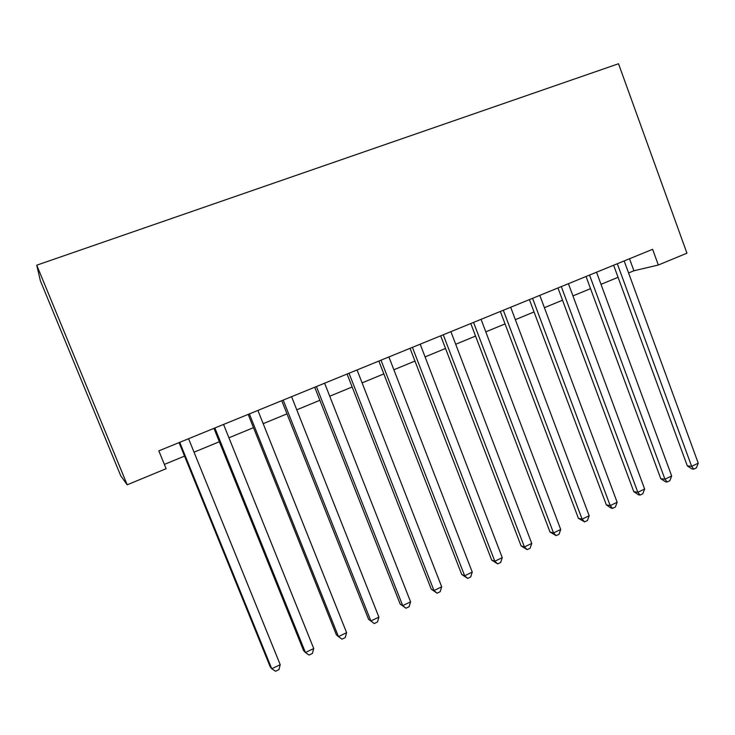 <?xml version="1.0" encoding="UTF-8"?>
<svg xmlns="http://www.w3.org/2000/svg" width="735" height="735" viewBox="0 0 735 735"><rect width="100%" height="100%" fill="white"/><g stroke="black" fill="none" stroke-linecap="round" stroke-linejoin="round"><path stroke-width="1.1" d="M127.21 484.806L120.751 475.811L40.352 280.733L36.75 265.188L618.521 63.752L686.949 253.18L658.33 265.023L652.625 249.321L158.824 450.858L166.119 468.7L127.21 484.806L36.75 265.188M628.581 272.961L633.91 270.765L658.33 265.023M164.364 464.419L184.549 456.095M194.04 452.181L219.342 441.744M228.934 437.794L253.483 427.669M263.176 423.672L286.981 413.851M296.765 409.818L319.863 400.29M329.739 396.22L352.138 386.977M362.098 382.871L383.835 373.904M393.868 369.76L414.953 361.069M425.069 356.898L445.52 348.463M455.7 344.265L475.545 336.079M485.798 331.852L505.046 323.905M515.364 319.661L534.033 311.952M544.405 307.68L562.523 300.202M572.951 295.902L590.527 288.653M601 284.335L618.052 277.306M629.518 258.748L633.91 270.765M613.624 265.234L687.317 465.907L691.644 466.339L617.308 263.727M698.25 463.16L696.385 467.873L693.748 469.15L691.644 466.339L698.25 463.16L624.171 260.925M693.748 469.15L692.012 468.967L687.317 465.907M586.034 276.498L660.774 478.678L664.954 479.211L589.543 275.065M671.671 475.968L669.842 480.708L667.159 481.995L664.954 479.211L671.671 475.968L596.535 272.207M667.159 481.995L665.478 481.774L660.774 478.678M557.966 287.955L633.79 491.669L637.815 492.294L561.31 286.586M644.641 489.005L642.84 493.755L640.111 495.068L637.815 492.294L644.641 489.005L568.412 283.682M640.111 495.068L638.495 494.811L633.79 491.669M529.411 299.604L606.338 504.881L610.197 505.607L532.572 298.318M617.143 502.253L615.379 507.021L612.604 508.363L610.197 505.607L617.143 502.253L539.802 295.36M612.604 508.363L611.051 508.06L606.338 504.881M500.351 311.465L578.408 518.322L582.102 519.149L503.328 310.253M589.176 515.74L587.44 520.527L584.619 521.887L582.102 519.149L589.176 515.74L510.687 307.248M584.619 521.887L578.408 518.322M470.786 323.538L550 531.993L553.519 532.93L473.561 322.399M560.713 529.466L559.023 534.262L556.147 535.65L553.519 532.93L560.713 529.466L481.058 319.339M556.147 535.65L550 531.993M440.688 335.821L521.087 545.903L524.422 546.959L443.26 334.765M531.745 543.422L530.091 548.246L527.17 549.651L524.422 546.959L531.745 543.422L450.886 331.65M527.17 549.651L521.087 545.903M410.047 348.326L491.669 560.07L494.811 561.228L412.418 347.352M502.262 557.635L500.654 562.468L497.678 563.91L494.811 561.228L502.262 557.635L420.181 344.182M497.678 563.91L491.669 560.07M378.847 361.06L461.718 574.476L464.667 575.762L380.996 360.178M472.256 572.106L470.685 576.957L467.662 578.417L464.667 575.762L472.256 572.106L388.907 356.953M467.662 578.417L461.718 574.476M347.076 374.023L431.234 589.158L433.972 590.563L349.006 373.233M441.698 586.833L440.173 591.703L437.095 593.191L433.972 590.563L441.698 586.833L357.054 369.953M437.095 593.191L431.234 589.158M314.718 387.226L400.189 604.096L402.716 605.631L316.408 386.536M410.589 601.836L409.11 606.715L405.968 608.231L402.716 605.631L410.589 601.836L324.613 383.192M405.968 608.231L400.189 604.096M281.753 400.685L368.575 619.311L370.89 620.974L283.205 400.088M378.902 617.115L377.468 622.003L374.271 623.546L370.89 620.974L378.902 617.115L291.565 396.679M374.271 623.546L368.575 619.311M248.173 414.393L336.373 634.81L338.458 636.611L249.367 413.906M346.617 632.67L345.239 637.585L341.986 639.156L338.458 636.611L346.617 632.67L257.884 410.424M213.949 428.358L303.573 650.594L305.42 652.533L214.877 427.981M313.735 648.527L312.403 653.452L309.086 655.05L305.42 652.533L313.735 648.527L223.559 424.435M179.064 442.599L270.149 666.682L271.748 668.767L179.717 442.323M280.219 664.679L278.951 669.622L275.57 671.248L271.748 668.767L280.219 664.679L188.573 438.712"/></g></svg>
